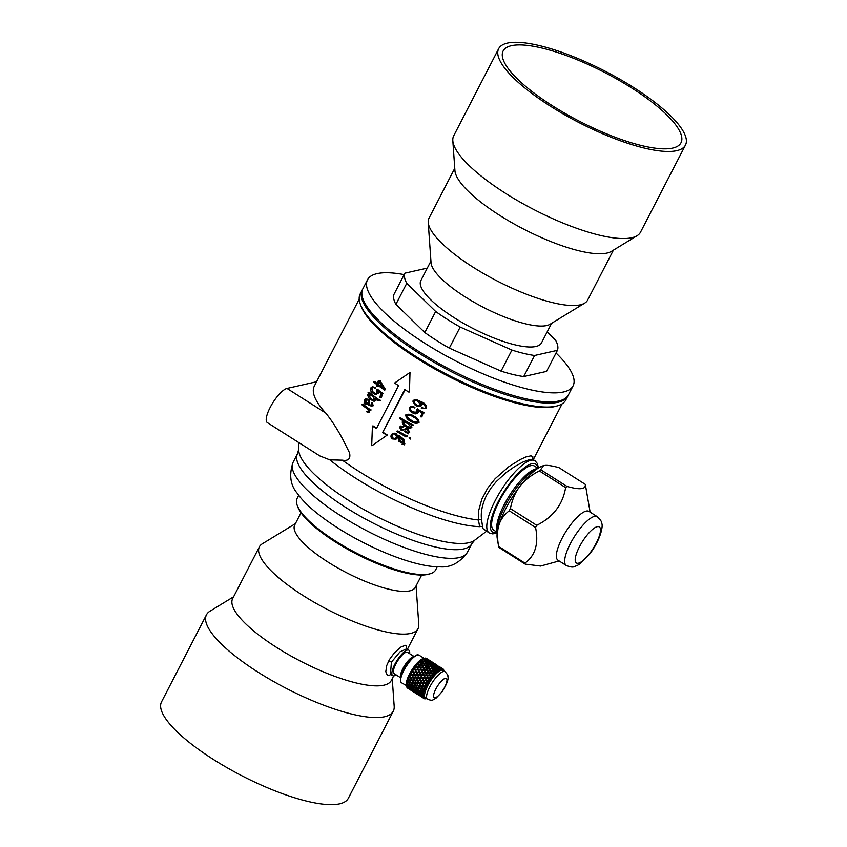 <?xml version="1.0" encoding="UTF-8"?>
<svg xmlns="http://www.w3.org/2000/svg" width="847" height="847" viewBox="0 0 847 847"><rect width="100%" height="100%" fill="white"/><g stroke="black" fill="none" stroke-linecap="round" stroke-linejoin="round"><path stroke-width="1.27" d="M419.636 672.116L422.166 672.222L421.118 670.072L418.577 669.945L419.689 672.179L422.166 672.222M422.981 672.74L424.008 674.921L426.507 674.974L425.501 672.867L422.981 672.74L424.029 674.9L426.507 674.974M423.458 674.879L422.409 672.709L419.879 672.613A70.28 3.621 -117 0 0 420.959 674.826L423.436 674.911L420.959 674.826M419.064 672.095L418.005 669.913L415.496 669.829L416.555 672.02A70.28 17.332 -175 0 1 419.064 672.095L418.005 669.913M428.275 677.579L430.625 677.589L429.736 675.567L427.312 675.493L428.275 677.579L427.312 675.493M425.3 677.568L427.703 677.579L426.729 675.472L424.262 675.398L425.3 677.568L424.262 675.398M425.247 698.839L425.13 698.722A17.353 5.177 122.4 0 0 425.596 698.701L425.247 698.839A17.596 5.251 -57.6 0 0 426.179 698.637L426.327 698.542A17.353 5.177 122.4 0 0 426.348 698.542M424.336 698.457L424.252 698.404A17.353 5.177 122.4 0 0 424.336 698.457A17.353 5.177 122.4 0 0 424.58 698.584L424.051 698.553A17.596 5.251 -57.6 0 1 423.532 698.034L422.071 697.176M423.151 696.933L423.151 696.933A17.596 5.251 -57.6 0 0 423.405 697.812L423.659 697.621A17.353 5.177 122.4 0 0 423.86 697.992M422.632 696.202L419.329 694.36L423.002 696.552L421.372 694.953L423.013 695.059L421.372 694.953M423.098 695.408A17.596 5.251 -57.6 0 0 423.108 696.594L423.384 696.393A17.353 5.177 122.4 0 0 423.458 696.933M423.373 693.513L421.552 692.962L423.373 693.513A17.596 5.251 -57.6 0 0 423.129 694.974L423.436 694.762A17.353 5.177 122.4 0 0 423.373 695.461M423.976 691.29L422.028 690.887L423.976 691.29A17.596 5.251 -57.6 0 0 423.489 692.994L423.818 692.782A17.353 5.177 122.4 0 0 423.627 693.619M424.898 688.833L422.822 688.537L424.898 688.833A17.596 5.251 -57.6 0 0 424.178 690.707L424.516 690.517A17.353 5.177 122.4 0 0 424.199 691.459M426.083 686.208L423.892 686.006L426.083 686.208A17.596 5.251 -57.6 0 0 425.162 688.198L425.512 688.029A17.353 5.177 122.4 0 0 425.078 689.045M441.139 668.738L441.573 668.929A17.353 5.177 122.4 0 0 441.086 669.035L438.947 667.785L440.281 669.342A17.353 5.177 122.4 0 0 439.699 669.638L437.476 668.527L438.767 670.21A17.353 5.177 122.4 0 0 438.121 670.686L435.644 669.829L437.105 671.512A17.353 5.177 122.4 0 0 436.396 672.158L433.897 671.427L435.316 673.217A17.353 5.177 122.4 0 0 434.585 674L432.065 673.376L433.484 675.26A17.353 5.177 122.4 0 0 432.743 676.16L432.732 675.779A17.596 5.251 -57.6 0 0 431.335 677.589L431.652 677.579A17.353 5.177 122.4 0 0 430.932 678.574L430.89 678.203A17.596 5.251 -57.6 0 0 429.545 680.162L429.884 680.099A17.353 5.177 122.4 0 0 429.207 681.147L429.133 680.808A17.596 5.251 -57.6 0 0 427.894 682.841L428.233 682.735A17.353 5.177 122.4 0 0 427.619 683.804L427.513 683.508A17.596 5.251 -57.6 0 0 426.412 685.551L426.761 685.403A17.353 5.177 122.4 0 0 426.232 686.472M425.215 683.36L427.46 683.402L425.215 683.36M426.74 680.692L427.777 682.851L426.74 680.692L429.08 680.702L426.793 680.744M428.434 678.076L429.429 680.162L428.434 678.076L430.848 678.108L428.508 678.098M430.223 675.61L431.218 677.589L430.223 675.61M442.25 668.802L442.61 669.003A17.353 5.177 122.4 0 0 442.229 668.918L440.186 667.521L441.456 668.643A17.596 5.251 -57.6 0 1 442.293 668.622M443.902 670.972A17.596 5.251 -57.6 0 0 443.786 670.189L443.796 670.559A17.353 5.177 122.4 0 0 443.659 670.104L443.69 669.903A17.596 5.251 -57.6 0 0 443.309 669.194L443.362 669.553A17.353 5.177 122.4 0 0 443.097 669.278L443.15 669.024A17.596 5.251 -57.6 0 0 442.928 668.865L440.345 667.224M425.088 659.199L425.12 659.008A67.294 64.594 159.4 0 0 423.818 658.511A17.596 5.251 -57.6 0 1 424.442 658.278A17.353 5.177 -57.6 0 1 424.453 658.278L425.925 659.591M427.904 660.332L424.22 658.341A17.353 5.177 -57.6 0 1 424.252 658.331A17.353 5.177 -57.6 0 1 424.4 658.288M426.539 660.925L423.309 658.754A17.596 5.251 -57.6 0 1 423.553 658.638L423.151 658.765A17.353 5.177 -57.6 0 1 423.426 658.638L423.489 658.659M417.084 666.843L419.614 667.023L417.084 666.843L416.29 665.213A17.596 5.251 -57.6 0 1 416.608 664.831L416.279 664.969A17.353 5.177 -57.6 0 1 416.639 664.546L418.365 664.535A67.294 44.002 -172.6 0 0 416.957 664.408A17.596 5.251 -57.6 0 1 417.804 663.434L417.719 663.307A17.353 5.177 -57.6 0 1 418.069 662.926L419 664.768L421.478 664.895L418.947 664.599L418.164 663.053A17.596 5.251 -57.6 0 1 418.471 662.714L418.122 662.873A17.353 5.177 -57.6 0 1 418.471 662.502L420.218 662.555A67.294 51.318 -173.8 0 0 418.82 662.354A17.596 5.251 -57.6 0 1 419.646 661.539L419.53 661.465A17.353 5.177 -57.6 0 1 419.868 661.147L420.821 662.852L423.309 663.095L420.8 662.65L419.996 661.221A17.596 5.251 -57.6 0 1 420.292 660.946L419.921 661.105A17.353 5.177 -57.6 0 1 420.25 660.808L421.997 660.946A67.294 57.321 -177 0 0 420.62 660.66A17.596 5.251 -57.6 0 1 421.404 660.014L421.255 659.993A17.353 5.177 -57.6 0 1 421.562 659.749L422.568 661.295L424.993 661.899L422.568 661.073L421.721 659.771A17.596 5.251 -57.6 0 1 421.997 659.569L421.615 659.718A17.353 5.177 -57.6 0 1 421.922 659.495L423.648 659.749A67.294 61.789 175.7 0 0 422.304 659.358A17.596 5.251 -57.6 0 1 423.024 658.913L422.833 658.934A17.353 5.177 -57.6 0 1 423.119 658.786L425.776 660.671M415.877 665.477L416.502 666.811A67.294 35.595 -172.6 0 0 415.094 666.737A17.596 5.251 -57.6 0 1 415.941 665.647L415.877 665.477A17.353 5.177 -57.6 0 1 416.226 665.033L416.29 665.213M414.056 667.881L414.681 669.31A67.294 26.352 -173.5 0 0 413.294 669.278A17.596 5.251 -57.6 0 1 414.109 668.103L414.056 667.881A17.353 5.177 -57.6 0 1 414.405 667.404L414.448 667.627A17.596 5.251 -57.6 0 1 414.755 667.203L414.458 667.33A17.353 5.177 -57.6 0 1 414.808 666.864L416.586 666.949M416.735 667.298L417.836 669.532L415.358 669.437L417.762 669.426L416.735 667.298L414.755 667.203M415.993 672.01L414.924 669.818L416.078 672.073L413.527 671.967L412.68 670.221A17.596 5.251 -57.6 0 1 412.965 669.776L412.711 669.882A17.353 5.177 -57.6 0 1 413.04 669.384L414.786 669.416M413.527 671.967L416.078 672.073M412.341 670.464L412.965 671.967A67.294 16.601 -175 0 0 411.621 671.957A17.596 5.251 -57.6 0 1 412.362 670.729L412.341 670.464A17.353 5.177 -57.6 0 1 412.658 669.956L412.68 670.221M414.352 674.699L413.357 672.539L414.469 674.731L411.96 674.678L411.06 672.92A17.596 5.251 -57.6 0 1 411.314 672.465L411.091 672.529A17.353 5.177 -57.6 0 1 411.388 672.02L413.103 672.031M411.96 674.678L414.469 674.731M410.753 673.121L411.42 674.667A67.294 6.628 -177.3 0 0 410.107 674.667A17.596 5.251 -57.6 0 1 410.774 673.429L410.753 673.121A17.353 5.177 -57.6 0 1 411.049 672.613L411.06 672.92M412.902 677.409L411.843 675.207L413.04 677.399L410.594 677.367L409.62 675.62A17.596 5.251 -57.6 0 1 409.842 675.175L409.652 675.197A17.353 5.177 -57.6 0 1 409.916 674.688L411.568 674.699M409.366 675.79L410.075 677.356A67.294 3.229 179.8 0 1 408.815 677.325A17.596 5.251 -57.6 0 1 409.376 676.128L409.366 675.79A17.353 5.177 -57.6 0 1 409.62 675.281L409.62 675.62M408.445 677.801L410.541 677.854L411.833 680.003L409.482 679.95L408.423 678.246A17.596 5.251 -57.6 0 1 408.603 677.822L408.445 677.801A17.353 5.177 -57.6 0 1 408.656 677.314L408.815 677.325M408.212 678.362L408.985 679.929A67.294 12.663 176 0 1 407.799 679.866A17.596 5.251 -57.6 0 1 408.222 678.733L408.212 678.362A17.353 5.177 -57.6 0 1 408.413 677.875L408.423 678.246M407.513 680.257L409.493 680.363L410.901 682.449L408.656 682.343L407.502 680.713A17.596 5.251 -57.6 0 1 407.629 680.321L407.513 680.257A17.353 5.177 -57.6 0 1 407.672 679.802L407.799 679.866M407.343 680.766L408.19 682.301A67.294 21.366 171.3 0 1 407.068 682.184A17.596 5.251 -57.6 0 1 407.354 681.157L407.343 680.766A17.353 5.177 -57.6 0 1 407.481 680.321L407.502 680.713M406.867 682.47L408.73 682.693L410.266 684.662L408.138 684.482L406.878 682.947A17.596 5.251 -57.6 0 1 406.962 682.597L406.867 682.47A17.353 5.177 -57.6 0 1 406.962 682.068L407.068 682.184M406.772 682.926L407.703 684.408A67.294 29.063 165.5 0 1 406.655 684.217A17.596 5.251 -57.6 0 1 406.804 683.328L406.772 682.926A17.353 5.177 -57.6 0 1 406.856 682.534L406.878 682.947M406.549 684.397L408.286 684.736L409.948 686.578L407.947 686.282L406.592 684.863A17.596 5.251 -57.6 0 1 406.613 684.567L406.549 684.397A17.353 5.177 -57.6 0 1 406.581 684.048L406.655 684.217M407.725 686.059L407.545 686.176A67.294 35.5 158.3 0 1 406.571 685.901A17.596 5.251 -57.6 0 1 406.571 685.181L406.518 684.768A17.353 5.177 -57.6 0 1 406.539 684.44L406.592 684.863M409.906 688.177L406.624 686.398A17.596 5.251 -57.6 0 1 406.602 686.165L406.549 685.954A17.353 5.177 -57.6 0 1 406.528 685.678L406.571 685.901M401.542 682.788C399.583 680.66 400.313 676.382 403.712 669.956L411.155 659.305C418.037 652.899 417.772 655.218 419.064 655.197A16.347 4.87 -57.6 0 0 407.661 664.175A16.347 4.87 -57.6 0 0 401.542 682.788L408.392 686.663M438.132 667.277L438.926 667.807M429.101 661.359L430.287 662.365M433.855 664.535L434.67 665.128M433.749 664.726L431.536 663.688A70.28 43.568 -81.5 0 0 430.318 662.301L430.212 662.513A69.274 42.943 98.5 0 1 431.419 663.879L432.828 665.647L435.337 666.25L432.976 665.488L431.811 664.016L434.172 664.884L435.337 666.25M430.996 663.497L429.789 662.1L427.407 661.221L428.508 662.905L430.996 663.497L428.582 662.703L427.407 661.221A69.274 63.61 -4.3 0 0 427.079 661.126L425.935 659.517L427.079 661.126M437.92 667.394L434.702 665.086L435.697 666.589L437.338 667.182M428.773 663.254A69.274 38.337 89.2 0 1 429.895 664.8L432.425 665.318L429.99 664.63A70.28 38.898 -90.8 0 0 428.847 663.053L428.773 663.254M426.888 664.048L429.44 664.482L426.952 663.857L425.84 662.195L426.952 663.857M425.554 662.047A69.274 59.004 3 0 1 427.957 662.735L428.042 662.534A70.28 59.851 -177 0 0 425.586 661.825L424.463 660.268L425.586 661.825M435.961 666.917L437.02 668.304L439.455 668.876L435.961 666.917M433.092 665.996L434.162 667.51L436.671 668.018L434.331 667.372L433.092 665.996M430.138 665.17L431.218 666.79L433.77 667.224L431.335 666.642L430.138 665.17M427.142 664.429A69.274 32.175 81.5 0 1 428.201 666.155L430.774 666.515L428.286 665.996A70.28 32.641 -98.5 0 0 427.195 664.249L427.142 664.429M425.152 665.604L427.714 665.89L425.183 665.435L424.114 663.603L425.183 665.435M423.86 663.392A69.274 52.832 6.2 0 1 426.327 663.921L426.39 663.73A70.28 53.594 -173.8 0 0 423.881 663.201L422.812 661.465L423.881 663.201M434.416 667.881L435.411 669.437L437.888 669.85L435.591 669.331L434.416 667.881M431.462 667.171L432.478 668.855L435.019 669.215L432.616 668.738L431.462 667.171M428.444 666.557L429.471 668.347L432.044 668.643L429.567 668.219L428.444 666.557M425.385 666.017A69.274 24.637 75.2 0 1 426.412 667.891L428.995 668.135L426.465 667.764A70.28 24.997 -104.8 0 0 425.416 665.858L425.385 666.017M423.32 667.521L425.882 667.69L423.331 667.383L422.293 665.403L423.331 667.383M422.071 665.139A69.274 45.293 7.4 0 1 424.569 665.509L424.601 665.35A70.28 45.95 -172.6 0 0 422.06 664.969L421.033 663.074L422.06 664.969M432.722 669.268L433.664 670.993L436.163 671.258L433.823 670.909L432.722 669.268M429.704 668.77L430.689 670.602L433.24 670.824L430.805 670.506L429.704 668.77M426.644 668.336L427.65 670.263L430.223 670.443L427.714 670.168L426.644 668.336M423.553 667.965A69.274 15.977 70.2 0 1 424.569 669.966L427.142 670.104L424.601 669.871A70.28 16.209 -109.8 0 0 423.564 667.838L423.553 667.965M421.488 669.733L424.019 669.829L421.467 669.638L420.43 667.542L421.467 669.638M420.228 667.214A69.274 36.633 7.4 0 1 422.748 667.457L422.748 667.32A70.28 37.173 -172.6 0 0 420.197 667.076L419.18 665.054L420.197 667.076M430.922 671.046L431.843 672.899L434.342 673.058L431.97 672.846L430.922 671.046M427.883 670.718L428.847 672.677L431.388 672.804L428.931 672.613L427.883 670.718M424.802 670.432L425.808 672.476L428.349 672.571L425.85 672.412L424.802 670.432M421.721 670.21A69.274 6.469 66.2 0 1 422.748 672.317L425.268 672.38L422.738 672.253A70.28 6.564 -113.8 0 0 421.7 670.115L421.721 670.21M418.344 669.458L418.407 669.553A69.274 27.136 6.5 0 1 420.906 669.702L420.885 669.596A70.28 27.528 -173.5 0 0 418.344 669.458L417.306 667.33L419.847 667.5A70.28 6.564 -113.8 0 1 420.885 669.596M429.08 673.143L430.001 675.123L432.478 675.197L430.107 675.101L429.08 673.143M426.041 672.952L427.026 675.017L429.514 675.08L427.079 674.995L426.041 672.952M419.36 672.656L420.43 674.837L417.984 674.784L416.798 672.529L419.36 672.656M420.673 675.334L421.742 677.536L419.307 677.505A70.28 14.039 -119.5 0 1 418.164 675.26A70.28 6.924 -177.3 0 1 420.641 675.313L420.673 675.334M417.677 675.281L418.81 677.484L416.343 677.462L415.168 675.218L417.677 675.281M416.332 672.582A69.274 13.838 60.5 0 0 417.423 674.773L417.359 674.752A70.28 6.924 -177.3 0 0 414.903 674.71L413.781 672.476L416.332 672.582M414.903 674.71L415.019 674.741A69.274 6.829 2.7 0 1 417.423 674.773M425.501 678.066L426.549 680.215L425.501 678.066L427.926 678.087L425.543 678.076M422.558 678.034L424.972 678.066L422.547 678.045L423.648 680.247L425.988 680.226L424.972 678.066M419.614 678.002L421.997 678.024L423.087 680.247L420.726 680.247L419.614 678.002M416.703 677.96A69.274 3.324 -0.2 0 0 419.074 677.992L420.218 680.194L417.836 680.215A70.28 24.33 -121.3 0 1 416.608 677.971L416.703 677.96M413.844 677.918L416.163 677.949L417.38 680.152L414.977 680.152L413.844 677.918M414.734 675.239A69.274 23.981 58.7 0 0 415.898 677.441L415.803 677.452A70.28 3.367 179.8 0 1 413.431 677.42L412.224 675.186L414.734 675.239M423.892 680.713L426.232 680.744L423.892 680.713M421.033 680.702L423.341 680.713L424.432 682.936L422.166 682.957L421.033 680.702M418.185 680.67L420.493 680.702L421.637 682.957L419.371 682.936L418.185 680.67M415.379 680.607A69.274 13.033 -4 0 0 417.656 680.66L418.894 682.83L416.586 682.862A70.28 34.176 -122.4 0 1 415.274 680.66L415.379 680.607M412.648 680.512L414.871 680.586L416.173 682.756L413.865 682.735L412.648 680.512M411.06 677.865L413.315 677.907A69.274 33.689 57.6 0 0 414.575 680.088L414.458 680.141A70.28 13.224 176 0 1 412.182 680.067L411.06 677.865M422.462 683.381L424.665 683.37L425.755 685.572L423.616 685.615L422.462 683.381M419.71 683.349L421.922 683.381L423.087 685.625L420.927 685.604L419.71 683.349M416.989 683.264L419.191 683.338L420.419 685.594L418.249 685.519L416.989 683.264M414.31 683.137A69.274 21.99 -8.7 0 0 416.48 683.243L417.825 685.371L415.612 685.361A70.28 43.271 -122.7 0 1 414.183 683.222L414.31 683.137M411.706 682.957L413.823 683.106L415.242 685.202L413.04 685.138L411.706 682.957M409.99 680.395L412.14 680.49A69.274 42.657 57.3 0 0 413.505 682.629L413.368 682.714A70.28 22.308 171.3 0 1 411.208 682.566L409.99 680.395M421.255 685.985L423.362 686.006L424.538 688.209L422.505 688.198L421.255 685.985M418.63 685.879L420.747 685.964L422.007 688.188L419.953 688.103L418.63 685.879M416.046 685.721L418.143 685.858L419.466 688.082L417.423 687.912L416.046 685.721M413.527 685.477A69.274 29.91 -14.5 0 0 415.57 685.678L417.031 687.711L414.945 687.637A70.28 51.307 -121.9 0 1 413.378 685.604L413.527 685.477M411.07 685.181L413.061 685.435L414.607 687.415L412.521 687.266L411.07 685.181M409.196 682.735L411.229 682.926A69.274 50.576 58.1 0 0 412.711 684.969L412.574 685.085A70.28 30.344 165.5 0 1 410.541 684.842L409.196 682.735M420.324 688.431L422.325 688.526L423.595 690.697L421.668 690.601L420.324 688.431M417.846 688.23L419.837 688.399L421.203 690.57L419.276 690.379L417.846 688.23M415.411 687.933L417.38 688.177L418.82 690.326L416.915 690.051L415.411 687.933M413.04 687.552A69.274 36.537 -21.7 0 0 414.966 687.87L416.555 689.786L414.596 689.606A70.28 58.03 -119.5 0 1 412.902 687.711L413.04 687.552M410.753 687.097L412.616 687.478L414.172 689.522L412.341 689.066L410.753 687.097M408.72 684.81L410.626 685.117A69.274 57.204 60.5 0 0 412.235 687.044L412.087 687.192A70.28 37.067 158.3 0 1 410.192 686.811L408.72 684.81M419.689 690.644L421.562 690.845L422.949 692.941L421.16 692.74L419.689 690.644M417.37 690.305L419.233 690.591L420.715 692.677L418.926 692.359L417.37 690.305M415.094 689.85L416.936 690.22L418.503 692.274L416.724 691.851L415.094 689.85M416.322 691.745L414.564 689.934A70.28 42.265 149.4 0 1 412.743 689.469L412.891 689.299A69.274 41.662 -30.6 0 0 414.681 689.754L416.406 691.523L414.575 691.226A70.28 63.229 -113.8 0 1 412.743 689.469L410.594 688.812L412.489 689.183M410.34 687.002L408.36 686.684L410.34 687.002A69.274 62.318 66.2 0 0 411.007 687.69M419.371 692.56L421.118 692.888L422.621 694.889L420.97 694.54L419.371 692.56M417.211 692.041L418.947 692.475L420.567 694.434L418.905 693.968L417.211 692.041M418.556 693.651L414.988 691.607L418.947 692.475M410.594 688.812L414.183 691.088A69.274 45.113 -41 0 0 414.564 691.216M413.04 690.686L412.923 690.845A70.28 66.722 -101.2 0 0 414.892 692.423L416.502 693.111L415.03 691.544M408.169 686.441L410.382 688.516A69.274 65.77 78.8 0 0 410.647 688.749M419.329 694.36L421.901 695.482M418.937 694.233L417.306 693.629L420.747 695.811L419.339 694.296M416.555 672.02L416.65 672.095A69.274 17.088 5 0 1 419.117 672.169M406.581 686.155L406.369 684.884A16.347 4.87 -57.6 0 1 413.336 667.775A16.347 4.87 -57.6 0 1 423.013 658.67L424.252 658.331M427.47 699.251L425.448 697.97A16.347 4.87 -57.6 0 1 431.568 679.358A16.347 4.87 -57.6 0 1 442.97 670.369L444.993 671.66C447.354 674.201 448.307 675.747 447.872 676.298C448.772 679.029 446.867 684.164 442.166 691.692L435.887 698.362C432.002 700.194 432.965 701.041 427.47 699.251A16.347 4.87 -57.6 0 1 433.6 680.639A16.347 4.87 -57.6 0 1 444.993 671.66M407.418 687.997A17.596 5.251 -57.6 0 1 407.111 687.679A67.294 65.346 -35 0 0 408.233 688.473A67.294 43.822 139 0 1 407.418 687.997M407.005 687.52A17.596 5.251 -57.6 0 1 406.92 687.362L410.128 689.447L407.005 687.52M406.835 687.171A17.596 5.251 -57.6 0 1 406.676 686.642A67.294 65.515 -73.7 0 0 407.725 687.542A67.294 40.476 149.4 0 1 406.835 687.171M424.686 658.214A17.596 5.251 -57.6 0 1 424.887 658.172L427.957 660.194M425.12 658.13A17.596 5.251 -57.6 0 1 425.618 658.119A67.294 41.715 -81.5 0 1 426.359 658.744A67.294 65.653 126.1 0 0 425.12 658.13M425.819 658.151A17.596 5.251 -57.6 0 1 425.977 658.183L429.069 660.173L425.819 658.151M428.201 659.517L427.333 658.966A67.294 64.923 90.1 0 0 426.147 658.246A17.596 5.251 -57.6 0 1 426.422 658.384A17.596 5.251 -57.6 0 1 426.528 658.447A67.294 44.531 -70.6 0 1 427.004 658.754L426.422 658.384M414.448 667.627L415.252 669.331M424.252 698.404L422.06 697.25M425.152 698.711L424.972 698.839A17.596 5.251 -57.6 0 1 424.241 698.68M440.281 669.342L440.122 669.088A17.596 5.251 -57.6 0 1 441.149 668.707L441.34 668.59M438.767 670.21L438.577 670.009A17.596 5.251 -57.6 0 1 439.762 669.278M437.105 671.512L436.872 671.375A17.596 5.251 -57.6 0 1 438.174 670.305M435.316 673.217L435.051 673.121A17.596 5.251 -57.6 0 1 436.438 671.766M433.484 675.26L433.188 675.218A17.596 5.251 -57.6 0 1 434.596 673.609M440.122 669.088L438.947 667.785M426.592 660.702L423.553 658.638M438.577 670.009L437.476 668.527M425.12 659.008A67.294 37.247 -90.8 0 0 424.442 658.278M425.035 661.676L423.913 660.099L421.997 659.569M436.872 671.375L435.824 669.723M423.648 659.749A67.294 31.254 -98.5 0 0 423.024 658.913M423.309 663.095L422.24 661.338L420.292 660.946M435.051 673.121L434.045 671.343M421.997 660.946A67.294 23.938 -104.8 0 0 421.404 660.014M421.478 664.895L420.451 662.989L418.471 662.714M433.188 675.218L432.192 673.312M420.218 662.555A67.294 15.521 -109.8 0 0 419.646 661.539M419.614 667.023L418.598 664.99L416.608 664.831M432.732 675.779L430.329 675.588M418.365 664.535A67.294 6.289 -113.8 0 0 417.804 663.434M416.502 666.811A67.294 3.473 -117 0 1 415.941 665.647M414.924 669.818L412.965 669.776M414.681 669.31A67.294 13.436 -119.5 0 1 414.109 668.103M413.22 672.476L411.314 672.465M426.412 685.551L425.247 683.455M412.965 671.967A67.294 23.303 -121.3 0 1 412.362 670.729M411.684 675.186L409.842 675.175M425.162 688.198L423.902 686.134M411.42 674.667A67.294 32.726 -122.4 0 1 410.774 673.429M411.684 680.046L410.372 677.854L408.603 677.822M424.178 690.707L422.812 688.706M410.075 677.356A67.294 41.439 -122.7 0 1 409.376 676.128M410.731 682.534L409.302 680.416L407.629 680.321M423.489 692.994L422.018 691.078M408.985 679.929A67.294 49.126 -121.9 0 1 408.222 678.733M410.086 684.778L408.529 682.767L406.962 682.597M423.129 694.974L421.531 693.185M408.19 682.301A67.294 55.563 -119.5 0 1 407.354 681.157M409.768 686.726L408.074 684.842L406.613 684.567M407.703 684.408A67.294 60.539 -113.8 0 1 406.804 683.328M407.958 686.578L406.602 686.165M423.405 697.812L421.573 696.118M423.066 696.859L421.552 696.319M407.545 686.176A67.294 63.896 -101.2 0 1 406.571 685.181M410.721 690.104L407.555 688.103M432.595 662.301L431.716 661.74A70.28 68.565 126.1 0 0 429.556 660.459L428.127 659.495M431.716 661.74A70.28 47.601 -58.7 0 0 431.388 661.528L428.137 659.474M440.62 668.452L437.327 666.388M440.821 668.368L437.507 666.261M439.265 667.065L435.834 664.927M439.381 667.002L435.94 664.821M437.751 665.763L434.225 663.55M437.804 665.721L434.278 663.487M436.099 664.524L433.96 663.254A70.28 47.601 -58.7 0 0 432.521 662.259A70.28 68.565 126.1 0 1 432.997 662.555L436.978 665.086M441.922 668.336L438.608 666.24L441.848 668.368M442.737 668.759L441.605 668.018M442.526 668.675L441.128 667.754M438.672 667.478L436.141 666.769M429.842 660.776L433.431 663.021M423.616 698.299L421.732 696.996M421.721 697.06L420.345 696.213M416.004 693.46L417.497 694.307M419.477 695.662L417.476 694.36M421.255 696.689L417.836 694.487M421.255 696.742L419.339 695.218M419.318 695.345L417.815 694.561M422.981 697.494L419.699 695.376M422.981 697.621L421.203 695.98M421.181 696.181L419.667 695.514M410.668 689.702L409.101 688.939M412.648 691.226L412.616 691.258A70.28 47.453 127.4 0 1 411.123 690.369L409.048 688.992M412.616 691.258A70.28 68.416 -73.7 0 1 410.583 689.797M413.124 691.533L411.6 690.665M415.125 692.91L413.092 691.576M417.02 694L415.528 693.164A70.28 68.416 -73.7 0 1 413.431 691.777L413.474 691.713M417.01 694.042L415.03 692.486M414.977 692.592A70.28 47.453 127.4 0 1 413.431 691.777M418.884 694.9L415.401 692.645M418.863 694.995L416.999 693.312M416.936 693.471L415.337 692.761M410.382 688.516L408.72 687.923M412.193 690.22L412.108 690.326A70.28 45.77 139 0 1 410.488 689.617L408.54 688.06M412.108 690.326A70.28 66.722 -101.2 0 1 410.202 688.675M412.658 690.549L411.028 689.871M414.564 692.168L410.933 689.966M414.532 692.253L412.553 690.686M414.607 691.48A70.28 45.77 139 0 1 412.923 690.845M418.513 693.841L416.809 691.925M416.724 692.147L414.988 691.607M420.567 694.434L418.894 692.698M422.621 694.889L421.118 692.888M421.097 693.121L419.318 692.782M412.066 688.802L411.928 688.96A70.28 42.265 149.4 0 1 410.17 688.431L408.36 686.684M411.928 688.96A70.28 63.229 -113.8 0 1 410.16 687.139M412.341 689.363L414.268 690.94M418.503 692.274L416.936 690.22M416.851 690.411L414.977 690.03M420.715 692.677L419.233 690.591M419.18 690.781L417.285 690.496M422.949 692.941L421.562 690.845M421.541 691.046L419.636 690.845M410.626 685.117L408.508 684.927M412.087 687.192A70.28 58.03 -119.5 0 1 410.446 685.234M412.616 687.478L410.573 687.235M414.172 689.522L412.468 687.626M416.47 689.977L414.966 687.87M414.85 688.029A70.28 37.067 158.3 0 1 412.902 687.711M418.82 690.326L417.38 688.177M417.306 688.336L415.305 688.092M421.203 690.57L419.837 688.399M419.794 688.558L417.772 688.389M423.595 690.697L422.325 688.526M422.314 688.696L420.281 688.59M411.229 682.926L408.995 682.82M412.574 685.085A70.28 51.307 -121.9 0 1 411.07 683.01M413.061 685.435L410.901 685.297M414.49 687.573L412.923 685.551M416.957 687.87L415.57 685.678M415.464 685.805A70.28 30.344 165.5 0 1 413.378 685.604M419.466 688.082L418.143 685.858M418.079 685.985L415.951 685.837M422.007 688.188L420.747 685.964M420.715 686.091L418.566 686.006M424.538 688.209L423.362 686.006M423.373 686.134L421.224 686.112M412.14 680.49L409.8 680.437M413.368 682.714A70.28 43.271 -122.7 0 1 411.981 680.543M413.823 683.106L411.547 683.042M415.136 685.329L413.696 683.201M417.762 685.498L416.48 683.243M416.385 683.338A70.28 22.308 171.3 0 1 414.183 683.222M420.419 685.594L419.191 683.338M419.138 683.423L416.893 683.36M423.087 685.625L421.922 683.381M421.912 683.465L419.657 683.444M425.755 685.572L424.665 683.37M424.696 683.455L422.452 683.465M413.315 677.907L410.88 677.865M414.458 680.141A70.28 34.176 -122.4 0 1 413.177 677.918M414.871 680.586L412.489 680.564M416.089 682.841L414.755 680.639M418.842 682.926L417.656 680.66M417.582 680.713A70.28 13.224 176 0 1 415.274 680.66M421.637 682.957L420.493 680.702M420.461 680.755L418.111 680.723M424.432 682.936L423.341 680.713M423.352 680.766L421.001 680.755M426.232 680.744L427.216 682.862L424.982 682.926L423.902 680.766M415.803 677.452A70.28 24.33 -121.3 0 1 414.617 675.207M416.163 677.949L413.707 677.928M417.306 680.205L416.078 677.96M420.186 680.236L419.074 677.992M419.021 678.002A70.28 3.367 179.8 0 1 416.608 677.971M423.087 680.247L421.997 678.024L419.572 678.013M427.926 678.087L428.857 680.173L426.549 680.215M417.359 674.752A70.28 14.039 -119.5 0 1 416.237 672.518M418.757 677.494L417.613 675.25M421.742 677.536L420.641 675.313M422.304 677.536L421.203 675.324L423.691 675.387L424.728 677.558L422.304 677.536M420.43 674.837L417.91 674.752M420.398 674.805L419.307 672.592M429.514 675.08L428.582 673.047L426.083 672.899M432.478 675.197L431.599 673.27L429.164 673.09M425.268 672.38L424.252 670.295A70.28 27.528 -173.5 0 0 421.7 670.115M428.349 672.571L427.364 670.559L424.834 670.337M431.388 672.804L430.445 670.888L427.947 670.623M434.342 673.058L433.463 671.258L431.028 670.951M422.748 667.32A70.28 16.209 -109.8 0 0 421.721 665.34L419.18 665.054M424.019 669.829L422.981 667.775L420.43 667.542M427.142 670.104L426.115 668.135A70.28 37.173 -172.6 0 0 423.564 667.838M430.223 670.443L429.228 668.558L426.697 668.209M433.24 670.824L432.277 669.056L429.8 668.643M436.163 671.258L435.252 669.606L432.859 669.151M424.601 665.35A70.28 24.997 -104.8 0 0 423.553 663.497L421.033 663.074M425.882 667.69L424.845 665.774L422.293 665.403M428.995 668.135L427.947 666.293A70.28 45.95 -172.6 0 0 425.416 665.858M432.044 668.643L431.017 666.907L428.518 666.398M435.019 669.215L434.013 667.605L431.589 667.034M437.888 669.85L436.914 668.368L434.575 667.743M426.39 663.73A70.28 32.641 -98.5 0 0 425.279 662.047L422.812 661.465M427.714 665.89L426.634 664.122L424.114 663.603M430.774 666.515L429.683 664.842A70.28 53.594 -173.8 0 0 427.195 664.249M433.77 667.224L432.679 665.668L430.244 664.99M436.671 668.018L435.602 666.578L433.23 665.837M439.455 668.876L438.407 667.584M428.042 662.534A70.28 38.898 -90.8 0 0 426.867 661.031L424.463 660.268M429.44 664.482L428.296 662.883L425.84 662.195M432.425 665.318L431.271 663.826A70.28 59.851 -177 0 0 428.847 663.053M438.143 667.267L434.702 665.086M429.429 661.962L429.503 661.793A70.28 43.568 -81.5 0 0 428.243 660.48L425.935 659.517M429.503 661.793A70.28 64.531 175.7 0 0 427.142 660.893M433.897 664.577L432.648 663.275A70.28 64.531 175.7 0 0 430.318 662.301M436.554 665.848L433.05 663.677M436.692 665.742L433.166 663.508M431.187 661.909L429.874 660.692M433.473 662.968L431.25 661.782M435.051 664.387L432.881 663.233A70.28 46.5 -70.6 0 0 431.557 662.036L431.483 662.174M435.136 664.313L433.78 663.212A70.28 67.464 159.4 0 0 431.557 662.036M428.688 660.935L432.362 663L428.762 660.713M427.132 659.421L429.376 660.416A70.28 46.5 -70.6 0 1 430.742 661.528A70.28 67.464 159.4 0 0 428.476 660.438L427.174 659.252M414.024 656.647A12.567 3.748 122.4 0 0 406.793 662.439A12.567 3.748 122.4 0 0 400.779 673.863A12.567 3.748 122.4 0 0 400.716 677.611M400.684 677.78L394.035 673.556A12.567 3.748 -57.6 0 1 393.686 669.363A12.567 3.748 -57.6 0 1 400.292 657.198A12.567 3.748 -57.6 0 1 407.513 652.338L414.162 656.552M412.616 657.844A11.318 3.377 122.4 0 0 401.489 673.227A11.318 3.377 122.4 0 0 401.203 675.832M301.024 512.763L294.703 525.002A67.887 18.613 27.3 0 0 328.202 562.207A67.887 18.613 27.3 0 0 415.358 587.278L421.668 575.039M409.62 653.662A15.087 4.5 122.4 0 0 408.868 650.21L406.729 648.855L400.038 651.819L391.42 662.142L390.435 674.244M390.827 674.498L389.048 675.398L387.28 675.186L385.787 671.692L386.761 665.467L389.398 659.633L394.458 652.741L401.076 646.96L405.607 645.287L406.465 646.187L406.285 648.421M408.868 650.21A15.087 4.5 122.4 0 0 394.818 664.292A15.087 4.5 122.4 0 0 392.69 675.684A15.087 4.5 122.4 0 0 396.142 674.89M233.603 596.786L209.94 611.216A105.102 28.819 27.3 0 0 206.488 614.774A105.102 28.819 27.3 0 0 258.356 672.38A105.102 28.819 27.3 0 0 393.283 711.184A105.102 28.819 27.3 0 0 394.183 706.303L392.235 678.669M206.488 614.774L161.533 701.867A105.102 28.819 27.3 0 0 213.402 759.473A105.102 28.819 27.3 0 0 348.329 798.276L393.283 711.184M295.412 523.637L262.316 543.816A89.263 24.478 27.3 0 0 259.383 546.834L232.671 598.585A89.263 24.478 27.3 0 0 276.715 647.51A89.263 24.478 27.3 0 0 391.303 680.469L393.664 675.906M259.383 546.834A89.263 24.478 27.3 0 0 303.427 595.759A89.263 24.478 27.3 0 0 418.016 628.707A89.263 24.478 27.3 0 0 418.789 624.567L416.068 585.902M551.588 323.321L541.498 342.887A67.887 18.613 -152.7 0 1 460.26 321.447A67.887 18.613 -152.7 0 1 454.341 317.816A67.887 18.613 -152.7 0 1 420.843 280.611L430.932 261.056M613.397 250.172L587.617 300.124A89.263 24.478 -152.7 0 1 584.684 303.141L550.074 324.253A67.887 18.613 -152.7 0 1 471.07 300.516A67.887 18.613 -152.7 0 1 431.059 262.824L428.211 222.38A89.263 24.478 -152.7 0 1 428.984 218.24L454.765 168.288M685.467 145.091L640.512 232.184A105.102 28.819 -152.7 0 1 637.06 235.741A105.102 28.819 -152.7 0 1 514.754 199.003A105.102 28.819 -152.7 0 1 452.817 140.655A105.102 28.819 -152.7 0 1 453.717 135.774L498.671 48.681A105.102 28.819 -152.7 0 1 624.43 81.863A105.102 28.819 -152.7 0 1 685.467 145.091A105.102 28.819 -152.7 0 1 559.708 111.91A105.102 28.819 -152.7 0 1 498.671 48.681M637.06 235.741L611.396 251.39A89.263 24.478 -152.7 0 1 507.533 220.188A89.263 24.478 -152.7 0 1 454.924 170.628L452.817 140.655M584.684 303.141A89.263 24.478 -152.7 0 1 480.81 271.94A89.263 24.478 -152.7 0 1 428.211 222.38M561.254 111.19A100.073 27.443 -152.7 0 1 503.139 50.989A100.073 27.443 -152.7 0 1 622.884 82.583A100.073 27.443 -152.7 0 1 680.988 142.783A100.073 27.443 -152.7 0 1 561.254 111.19M372.299 445.501L387.365 434.987L372.299 445.501M376.608 428.243A114.154 31.307 27.3 0 1 373.114 425.946L372.426 426.02L371.695 445.638M372.426 426.02A115.658 31.72 27.3 0 0 376.407 428.635L398.545 385.639A115.658 31.72 27.3 0 1 394.607 383.045L410.001 372.447L409.45 391.96L409.408 372.585M405.099 389.8L382.6 432.573L404.739 389.578A115.658 31.72 27.3 0 0 408.942 392.15M383.162 432.415A114.154 31.307 27.3 0 0 387.365 434.987M382.6 432.573A115.658 31.72 27.3 0 0 386.867 435.178M370.435 410.244A154.662 1.959 -179.1 0 1 369.239 410.213L368.498 412.489L366.878 411.907A115.658 31.72 27.3 0 1 366.402 411.557L368.71 411.377L367.64 409.112A115.658 31.72 27.3 0 1 363.363 405.957A115.721 33.097 -151.5 0 1 362.04 404.887L362.093 404.4A130.099 10.947 11 0 0 362.812 404.58L364.602 406.126A115.668 31.466 27.1 0 0 368.339 408.847A115.658 31.72 27.3 0 0 368.953 409.292L370.34 409.959M361.595 404.326L362.982 404.464A128.786 10.524 10.8 0 0 363.691 404.644L365.459 406.179A114.154 31.043 27.1 0 0 369.154 408.857A114.154 31.307 27.3 0 0 369.758 409.302L371.134 409.948M367.894 411.875L368.71 411.377M370.033 410.213L369.25 412.489M370.023 409.842L370.817 409.832M368.953 409.292L369.758 409.302M362.093 404.4L362.982 404.464M366.529 411.324L368.276 411.801M367.344 399.435L366.317 399.858L366.687 402.314A114.154 31.307 27.3 0 0 368.254 403.49M366.687 402.314L365.819 402.261A115.658 31.72 27.3 0 0 368.043 403.924C369.059 401.711 368.54 400.197 366.465 399.382L365.438 399.795L365.819 402.261M366.465 402.007L365.586 401.954M366.317 399.858L365.438 399.795L366.465 399.382M364.761 403.394A115.679 32.546 28 0 0 365.766 404.178L365.11 404.072A115.774 29.867 -154.3 0 1 364.104 403.373L364.761 399.562L366.148 398.63L368.371 399.943L368.625 404.358A115.658 31.72 27.3 0 0 369.493 404.982L371.907 405.226L371.314 402.494L372.479 405.734L371.875 406.242L368.826 405.279A115.679 32.313 -152.2 0 1 365.576 402.812L364.051 402.304L365.629 403.447A114.176 32.133 28 0 0 366.624 404.22L365.629 404.443M364.326 402.103L365.629 403.447M365.766 404.178L366.624 404.22M372.479 405.734L371.219 406.369M371.314 402.494L372.129 402.505L373.273 405.724M369.493 404.982L371.484 405.607M368.625 404.358L369.461 404.379A114.154 31.307 27.3 0 0 370.308 405.004M368.371 399.943L369.218 399.985L369.461 404.379M366.148 398.63L369.218 399.985M369.557 394.406L368.731 395.147L371.505 399.223L373.982 400.398M370.658 399.202L373.125 400.387L374.459 400.123L373.029 396.724A115.658 31.72 27.3 0 1 371.124 395.316L369.017 394.321L367.842 395.083C368.127 397.116 369.07 398.482 370.658 399.202L371.505 399.223M368.572 393.728L368.561 392.743A128.268 12.504 11.9 0 0 369.387 392.976L379.615 400.557A176.25 3.939 175.4 0 0 378.09 400.695L376.788 399.456A115.658 31.72 27.3 0 1 375.073 398.228L375.295 400.229L373.876 401.16L369.366 398.969L367.323 394.607L369.419 393.791M368.043 392.69L369.44 392.817A126.923 12.08 11.7 0 0 370.266 393.04L372.055 394.67A114.154 31.455 27.5 0 0 378.069 399.064L380.356 400.515A175.541 4.468 175.1 0 0 378.853 400.673L378.09 400.695M375.295 400.229L376.079 400.229L374.49 401.16M375.867 398.238L376.079 400.229M379.615 400.557L380.356 400.515M379.53 400.25L380.282 400.218M379.191 400.155L379.943 400.123M377.296 399.075L378.069 399.064M371.198 394.628L372.055 394.67M369.387 392.976L370.266 393.04M368.561 392.743L369.44 392.817M382.675 393.696L381.722 393.94L380.684 397.582L379.636 397.508A5919.08 2720.14 -63.6 0 1 381.108 393.453A115.69 32.461 -151.9 0 1 377.614 390.88L377.55 393.336L376.682 394.162L374.861 394.173L372.765 392.976C370.891 391.875 370.16 390.255 370.594 388.106L372.352 386.73L374.999 387.99L372.955 387.439L371.219 388.466L373.315 392.627L375.083 393.495L376.777 393.124L376.587 389.747L377.582 390.139A115.7 32.662 28.2 0 0 379.392 391.494A115.679 32.398 28 0 0 380.727 392.468L382.389 393.897M377.095 389.535L378.397 390.149A114.186 32.25 28.2 0 0 380.187 391.494A114.176 31.985 28 0 0 381.499 392.457L383.416 393.664M380.684 397.582L379.636 397.508M381.722 393.94L382.463 393.908L381.436 397.55M381.637 394.204L382.389 394.173M382.082 393.389L382.833 393.357M380.727 392.468L381.499 392.457M377.582 390.139L378.397 390.149M377.91 389.556L377.349 389.535M373.315 392.627L376.057 393.548M371.219 388.466L372.098 388.529C371.801 392.892 374.141 391.716 374.152 392.669M373.379 387.513L372.098 388.529M374.882 388.212L375.846 388.032L374.999 387.99M374.543 387.619L375.846 388.032M372.616 386.73L375.401 387.672M377.55 393.336L375.782 394.342M378.429 390.891L378.355 393.336M380.674 397.328L381.425 397.296M380.716 397.021L381.468 396.989M380.758 396.65L381.51 396.618M380.864 396.205L381.616 396.174M381.139 395.496L381.891 395.464M381.436 394.638L382.198 394.607M379.858 381.521L378.514 384.443A114.154 31.307 27.3 0 0 382.717 387.492M378.514 384.443L377.667 384.411A115.658 31.72 27.3 0 0 383.373 388.519L379.011 381.489L377.667 384.411M384.58 390.096A115.658 31.72 27.3 0 1 377.455 385.004L377.317 386.2L376.544 386.412L376.926 384.602A115.658 31.72 27.3 0 1 373.993 382.399L373.389 381.828L374.152 381.87L375.369 382.696A115.668 31.159 26.8 0 0 377.127 383.977L378.429 380.472A143.609 4.066 5 0 0 379.265 380.568L384.58 390.096L385.554 389.62L384.803 389.652M373.389 381.828L376.248 382.749A114.165 30.746 26.8 0 0 377.328 383.543M377.317 386.2L376.333 386.116M375.369 382.696L376.248 382.749M374.427 381.944L375.306 382.008M374.152 381.87L375.03 381.944M377.296 385.988L378.164 386.232M377.328 385.607L378.133 386.02M379.509 381.214L380.345 381.245L385.554 389.62M379.52 380.917L380.345 381.245M379.572 380.737L380.356 380.949M379.265 380.568L380.409 380.769M378.429 380.472L379.287 380.515A142.465 3.61 4.8 0 0 380.112 380.599M393.304 433.855L392.5 434.892C391.409 435.845 391.748 436.978 393.516 438.312L395.57 438.598M399.413 438.45L400.695 441.393L403.86 441.298M399.128 438.884L400.366 441.689L403.553 441.605L401.362 438.725L398.768 439.159L399.212 438.587M396.724 436.808L394.586 433.897L393.156 433.908L392.055 435.125C390.954 436.046 391.293 437.19 393.093 438.555L395.136 438.862L396.724 436.808M397.37 435.75L399.382 436.216L401.944 438.375C403.797 439.212 404.538 440.472 404.188 442.155L403.363 442.865L404.379 444.813L402.06 444.093C403.596 444.823 404.04 444.611 403.394 443.479L399.043 441.52L398.143 438.577L399.795 437.528L398.715 436.544L397.391 437.084L396.015 439.191L392.69 438.968C390.954 437.91 390.52 436.501 391.399 434.765L392.637 433.378L394.501 433.23L397.37 435.75L399.752 435.951L402.272 438.079C404.104 438.915 404.834 440.165 404.474 441.838L403.617 442.748M398.715 436.544L397.391 437.084L396.205 439.053M403.828 444.431L403.394 443.479M395.676 433.812L397.762 435.496M392.902 433.262L396.1 433.569M398.821 437.899L399.869 437.37M402.06 444.093L403.934 444.23M403.786 442.621L404.824 443.648L404.495 444.633M409.027 437.952L410.403 438.195L410.297 439.085L409.027 437.952L410.34 437.634L410.562 438.894M409.292 437.624L410.181 437.539L409.143 437.804M406.909 436.247L407.418 436.629A182.973 31.625 169.4 0 1 405.734 436.872L404.146 435.718A115.668 31.667 -152.9 0 1 398.344 432.478A115.658 31.72 27.3 0 1 397.614 432.055L396.544 431.261L397.179 431.261A128.183 26.924 8.9 0 0 398.037 431.441L400.906 433.209A115.658 31.72 27.3 0 0 404.57 435.252L407.576 436.036L407.418 436.629M396.544 431.261L397.592 431.017A126.838 26.532 8.7 0 0 398.439 431.197L401.277 432.944A114.154 31.307 27.3 0 0 404.887 434.956L407.206 435.94M408.487 433.812A115.658 31.72 27.3 0 1 404.686 431.726L404.781 431.547C408.445 433.272 407.714 432.51 408.815 432.034L406.486 429.418L401.171 430.35L399.488 427.142L400.875 426.083L403.521 427.026L400.07 427.555L402.399 430.244L405.406 428.73L407.756 429.376L409.493 432.383L408.614 433.103M407.756 429.376L409.779 432.065L408.434 433.145M400.663 426.824L400.07 427.555L402.42 429.874L403.998 429.874M406.486 429.418L405.152 429.958M409.779 432.065L408.73 432.828L409.779 432.065M404.845 429.006L406.158 428.413L408.085 429.08M400.864 426.719L400.472 427.301M400.62 426.062L403.892 426.761M404.781 431.547L405.12 431.261C408.73 432.955 408.021 432.203 409.112 431.726M403.416 422.071L403.384 422.134C404.379 424.866 406.475 426.517 409.652 427.1L411.282 426.761M403.384 422.134L402.971 422.378C403.998 425.13 406.126 426.803 409.334 427.407L410.975 427.068L407.767 423.384L403.161 422.187M411.494 425.12L411.769 427.597C409.821 428.455 407.852 428.159 405.861 426.719C403.638 425.681 402.431 424.103 402.23 421.975L404.326 421.404A115.668 31.583 -153.1 0 1 401.446 419.773A115.88 32.662 -150.2 0 1 400.102 418.905L399.498 418.132A133.688 24.584 5.8 0 0 400.472 418.291L403.214 420.07A115.658 31.72 27.3 0 0 410.71 424.283L413.198 425.575A141.015 30.492 -178.4 0 1 411.187 425.427L411.864 427.502M402.23 421.975L402.844 421.488M400.102 418.905L399.964 417.92A132.418 24.182 5.6 0 0 400.927 418.069L403.627 419.826A114.154 31.307 27.3 0 0 411.017 423.987L413.368 424.961L413.198 425.575M402.643 421.732L404.495 421.128M400.557 418.683L399.964 417.92M406.92 415.019L406.825 415.168C405.374 415.761 407.502 417.857 413.177 421.446L418.333 421.997M406.825 415.168L406.412 415.411C407.333 418.407 409.493 420.525 412.87 421.753L418.079 422.335C417.539 419.985 415.983 418.217 413.41 417.031C411.049 415.305 408.72 414.765 406.412 415.411L406.687 415.146M405.702 414.956C408.349 414.024 411.017 414.554 413.728 416.523C416.735 417.899 418.439 419.974 418.82 422.759C416.131 423.712 413.421 423.225 410.679 421.298C407.693 419.858 406.031 417.74 405.702 414.956L406.518 414.331M413.728 416.523L414.056 416.237C417.02 417.582 418.693 419.646 419.064 422.42L418.82 422.759M406.115 414.702C408.741 413.77 411.388 414.278 414.056 416.237M423.024 413.23L421.87 416.862L420.673 416.84A5919.08 512.731 -69.7 0 1 422.06 412.817A115.69 31.837 -151.8 0 1 417.846 410.456L417.963 412.87C416.322 414.257 414.458 414.204 412.383 412.69C410.075 411.674 409.069 410.096 409.366 407.958L411.409 406.549L414.437 407.936C412.711 406.899 411.282 407.015 410.139 408.296C409.969 410.17 410.922 411.515 412.987 412.33L417.222 412.457L416.491 409.736L417.126 409.154L417.74 409.726A115.7 31.9 28.4 0 0 419.953 410.986A115.679 31.826 28.1 0 0 421.552 411.875L423.849 412.976L423.024 413.23M416.491 409.736L417.455 408.868L418.058 409.429A114.186 31.487 28.4 0 0 420.239 410.679A114.176 31.413 28.1 0 0 421.817 411.557L424.093 412.637L423.828 413.22M410.784 407.545L410.541 408.053C410.615 412.362 413.241 411.123 413.347 412.055L417.529 412.15M422.706 413.527L421.87 416.862M410.996 407.428L410.541 408.053M413.982 407.375L414.914 407.439M410.456 406.761L412.309 406.316L414.352 407.1M418.164 410.16L418.27 412.553M414.363 400.716L414.088 401.139C414.342 403.373 415.718 404.824 418.227 405.491L421.065 404.887M414.088 401.139L413.675 401.393C413.95 403.638 415.348 405.099 417.889 405.777L420.758 405.184L418.153 401.499C416.449 400.366 414.956 400.335 413.675 401.393L414.151 400.811M425.533 407.926L424.125 408.339L421.732 407.587L421.287 408.18A115.658 31.72 27.3 0 0 421.954 408.54L426.263 408.339M421.435 407.905L424.58 408.625L425.713 407.1L424.167 404.877L421.266 402.907A115.721 31.985 -151.4 0 1 420.461 402.452L421.531 405.586C419.487 407.089 417.296 406.867 414.956 404.908L412.828 401.139L414.119 400.006L417.084 400.26L421.647 402.378C424.707 403.638 426.253 405.618 426.274 408.318L426.369 408.201M421.562 403.087L421.838 405.279M413.59 400.25L416.915 399.837L421.965 402.081C424.993 403.31 426.507 405.279 426.517 407.979M533.176 459.603L529.703 459.529L523.33 461.859L514.891 466.432L506.527 472.234L496.3 481.551L490.932 488.137L486.602 495.209C482.229 504.23 480.545 512.403 481.551 519.74L482.864 528.528L489.164 532.911A42.742 12.747 -57.6 0 1 495.177 500.651A42.742 12.747 -57.6 0 1 534.986 460.747L532.774 459.413M359.202 299.171L314.301 386.168A114.154 31.307 27.3 0 0 325.672 412.997C331.135 419.625 336.788 428.296 342.633 439.011L349.536 452.827C350.796 458.735 348.392 461.192 342.336 460.175L329.79 459.857A112.333 30.81 27.3 0 0 479.646 526.654L478.439 519.994A2.509 1.821 173.7 0 1 481.551 519.74M342.336 460.175A114.154 31.307 27.3 0 0 478.439 519.994L478.767 510.222L481.784 499.285L487.586 488.274L495.156 478.693L509.005 466.528L520.545 459.392L525.934 456.967L530.931 455.834L532.805 456.618L532.911 459.339M479.646 526.654A2.509 2.361 171.5 0 1 482.261 526.792M537.94 468.317L535.505 468.984A37.967 11.318 -57.6 0 0 504.156 504.727A37.967 11.318 -57.6 0 0 496.85 529.883L497.274 532.371L493.748 530.169A37.967 11.318 -57.6 0 1 499.095 501.509A37.967 11.318 -57.6 0 1 534.446 466.062L537.972 468.296M316.587 381.743L286.995 388.434A20.116 6.003 122.4 0 0 271.548 404.908A20.116 6.003 122.4 0 0 267.334 422.611L319.69 455.845M467.311 552.403A98.061 26.892 27.3 0 1 341.426 516.204A98.061 26.892 27.3 0 1 293.03 462.451C288.891 474.913 290.33 485.225 297.361 493.409A89.814 24.627 27.3 0 0 338.101 528.2A89.814 24.627 27.3 0 0 439.572 566.812C450.308 567.797 459.561 563.001 467.311 552.403L471.779 543.742L474.691 540.217L486.549 531.249M298.716 495.294L297.128 498.385A77.945 21.376 27.3 0 0 297.202 505.288L297.763 506.824A76.685 21.027 27.3 0 0 335.528 542.069A76.685 21.027 27.3 0 0 428.402 574.245L429.98 573.811A77.945 21.376 27.3 0 0 435.654 569.883L437.243 566.791M362.569 289.42A115.658 31.72 27.3 0 0 362.22 290.023L360.197 293.941A115.658 31.72 27.3 0 0 360.324 304.179L360.991 306.032A114.154 31.307 27.3 0 0 417.211 358.482A114.154 31.307 27.3 0 0 555.441 406.391L557.347 405.872A115.658 31.72 27.3 0 0 565.754 400.038L567.776 396.121A115.658 31.72 27.3 0 0 568.072 395.485M329.79 459.857L319.859 455.951M297.202 505.288A77.945 21.376 27.3 0 0 335.592 541.106A77.945 21.376 27.3 0 0 429.98 573.811M360.324 304.179A115.658 31.72 27.3 0 0 417.275 357.328A115.658 31.72 27.3 0 0 557.347 405.872M362.22 290.023A115.658 31.72 27.3 0 0 419.297 353.411A115.658 31.72 27.3 0 0 567.776 396.121M497.274 532.35A40.233 11.996 -57.6 0 1 505.087 506.083A40.233 11.996 -57.6 0 1 537.919 468.327M427.301 268.107L404.919 273.168A85.483 23.441 27.3 0 0 406.761 283.311L435.665 311.495A85.483 23.441 27.3 0 0 460.186 327.058L511.916 350.065A85.483 23.441 27.3 0 0 534.584 355.496L557.421 350.33A85.483 23.441 27.3 0 0 555.568 340.187L547.13 331.96M534.584 355.496L523.721 376.555L546.548 371.388L557.421 350.33M511.916 350.065L501.053 371.124A85.483 23.441 27.3 0 0 523.721 376.555M460.186 327.058L449.312 348.117L501.053 371.124M435.665 311.495L424.802 332.543A85.483 23.441 27.3 0 0 449.312 348.117M406.761 283.311L395.898 304.369L424.802 332.543M404.919 273.168L394.046 294.227A85.483 23.441 27.3 0 0 395.898 304.369M404.167 274.619A115.658 31.72 27.3 0 0 367.524 279.754A115.658 31.72 27.3 0 0 424.601 343.151A115.658 31.72 27.3 0 0 573.08 385.851A115.658 31.72 27.3 0 0 556.034 353.008M367.524 279.754L362.865 288.785A115.658 31.72 27.3 0 0 419.943 352.172A115.658 31.72 27.3 0 0 568.422 394.882L573.08 385.851M543.488 465.681L540.672 469.704A51.54 15.373 122.4 0 0 539.274 470.89C530.518 475.601 524.018 480.81 519.772 486.527A45.262 13.499 -57.6 0 1 543.308 465.734L544.737 465.448C547.395 465.077 552.128 465.808 558.935 467.629L585.277 484.346A51.54 15.373 -57.6 0 1 585.499 485.342L590.126 512.139M540.672 469.704L567.014 486.432C579.92 490.064 586.008 489.375 585.277 484.346M539.274 470.89L565.616 487.607A51.54 15.373 -57.6 0 1 567.014 486.432M510.392 508.592A51.54 15.373 122.4 0 0 509.227 510.773C503.817 515.092 500.355 519.963 498.851 525.362A45.262 13.499 122.4 0 1 519.772 486.527C515.347 492.128 512.223 499.486 510.392 508.592L536.733 525.32C553.176 517.072 562.8 504.505 565.616 487.607M509.227 510.773L535.558 527.49A51.54 15.373 -57.6 0 1 536.733 525.32M559.126 560.958L540.619 566.05L525.182 564.113L498.841 547.384A51.54 15.373 122.4 0 1 498.608 546.389L497.221 538.321A45.262 13.499 122.4 0 1 498.851 525.362C497.168 530.656 497.094 537.665 498.608 546.389L524.949 563.117C535.304 555.568 538.84 543.7 535.558 527.49M525.182 564.113A51.54 15.373 -57.6 0 1 524.949 563.117M566.272 565.489L557.961 560.216A28.914 8.618 -57.6 0 1 570.867 524.452A28.914 8.618 -57.6 0 1 588.961 511.397L597.262 516.67C600.555 519.91 602.016 522.048 601.635 523.086C603.657 526.178 599.718 541.222 589.671 554.054L579.39 564.271L576.701 565.785C574.086 566.177 574.139 568.57 566.272 565.489A28.914 8.618 -57.6 0 1 579.179 529.735A28.914 8.618 -57.6 0 1 597.262 516.67M400.652 680.946A15.839 4.722 -57.6 0 1 407.343 664.069A15.839 4.722 -57.6 0 1 417.01 655.176M442.113 691.364A11.318 3.377 -57.6 0 1 433.844 697.166A11.318 3.377 -57.6 0 1 438.46 684.694A11.318 3.377 -57.6 0 1 446.729 678.902A11.318 3.377 -57.6 0 1 442.113 691.364M388.604 661.094A2.509 0.699 -152.8 0 1 391.399 662.174M368.339 408.847L369.154 408.857M364.602 406.126L365.459 406.179M362.812 404.58L363.691 404.644M368.794 403.977L369.631 403.998M367.842 395.083L368.731 395.147M379.392 391.494L380.187 391.494M537.792 468.19A40.233 11.996 122.4 0 0 522.694 469.122A40.233 11.996 122.4 0 0 498.205 501.71A40.233 11.996 122.4 0 0 497.094 532.297M286.995 388.434L325.672 412.997M293.03 462.451L297.498 453.791L298.695 449.376A99.882 27.39 27.3 0 0 348.858 500.556A99.882 27.39 27.3 0 0 474.691 540.217M297.498 453.791A98.061 26.892 27.3 0 0 345.894 507.544A98.061 26.892 27.3 0 0 471.779 543.742M585.933 536.553A21.376 6.374 122.4 0 0 575.335 561.275A21.376 6.374 122.4 0 0 589.766 553.324A21.376 6.374 122.4 0 0 600.354 528.602A21.376 6.374 122.4 0 0 585.933 536.553M424.072 658.373L419.064 655.197M410.319 689.85L407.587 688.113M423.214 698.034L420.652 696.414M419.064 695.408L416.332 693.672M414.723 692.645L411.928 690.877M390.552 674.328L392.69 675.684M407.396 649.278L418.016 628.707M406.729 648.855L406.137 648.061L406.073 648.686M362.59 404.347L361.69 404.273M374.522 401.16L373.739 401.16M369.059 392.722L368.17 392.659M378.09 389.514L377.264 389.493M380.578 397.783L379.827 397.815M374.406 381.859L373.506 381.785M377.286 386.454L376.439 386.423M533.282 459.667L562.08 403.881M298.695 449.376L298.885 442.642M489.164 532.911L492.742 533.906L497.21 532.901M538.396 468.031L537.411 463.584L534.986 460.747"/></g></svg>

